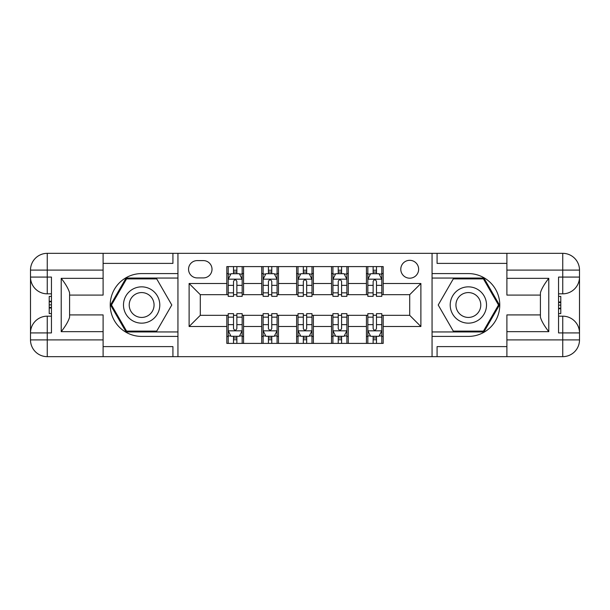 <?xml version="1.0" encoding="UTF-8"?>
<svg xmlns="http://www.w3.org/2000/svg" width="610" height="610" viewBox="0 0 610 610"><rect width="100%" height="100%" fill="white"/><g stroke="black" fill="none" stroke-linecap="round" stroke-linejoin="round"><path stroke-width="0.91" d="M409.714 260.317A8.937 8.937 0 0 0 400.785 269.254A8.937 8.937 0 0 0 409.714 278.19A8.937 8.937 0 0 0 418.651 269.254A8.937 8.937 0 0 0 409.714 260.317M506.895 263.39L437.08 263.39L437.08 253.341L432.055 253.341L432.055 273.585L468.358 273.585A31.415 31.415 0 0 1 499.773 305A31.415 31.415 0 0 1 468.358 336.415L432.055 336.415L432.055 356.659L432.055 253.341L177.945 253.341L177.945 356.659L506.895 356.659L506.895 339.907L562.748 339.907L562.748 332.923L558.554 332.923L558.554 277.077L562.748 277.077L562.748 270.093L506.895 270.093L506.895 278.335L548.786 278.335L548.786 331.665C544.318 325.931 541.52 321.096 540.407 317.154L540.407 292.846C541.52 288.904 544.318 284.069 548.786 278.335M197.213 277.916L203.351 277.916A8.654 8.654 0 0 0 212.013 269.254A8.654 8.654 0 0 0 203.351 260.6L197.213 260.6A8.654 8.654 0 0 0 188.551 269.254A8.654 8.654 0 0 0 197.213 277.916M226.813 326.502L189.115 326.502L189.115 283.498L226.813 283.498L226.813 294.668L200.286 294.668L200.286 315.332L226.813 315.332L226.813 343.399L383.187 343.399L383.187 315.332L409.714 315.332L409.714 294.668L383.187 294.668L383.187 283.498L420.885 283.498L420.885 326.502L383.187 326.502M383.187 283.498L383.187 266.6L226.813 266.6L226.813 283.498M366.435 266.6L366.435 294.668L367.83 294.668M373.137 294.668L376.484 294.668M381.791 294.668L383.187 294.668M366.435 294.668L346.884 294.668M331.527 266.6L331.527 294.668L332.923 294.668M338.23 294.668L341.585 294.668M331.527 294.668L311.985 294.668M296.62 266.6L296.62 294.668L298.015 294.668M303.322 294.668L306.677 294.668M296.62 294.668L277.077 294.668M261.713 266.6L261.713 294.668L263.116 294.668M268.415 294.668L271.77 294.668M261.713 294.668L242.17 294.668M226.813 294.668L228.209 294.668M233.516 294.668L236.863 294.668M226.813 315.332L228.209 315.332M233.516 315.332L236.863 315.332M242.17 315.332L243.565 315.332L243.565 343.399M263.116 315.332L243.565 315.332M268.415 315.332L271.77 315.332M277.077 315.332L278.473 315.332L278.473 343.399M298.015 315.332L278.473 315.332M303.322 315.332L306.677 315.332M311.985 315.332L313.38 315.332L313.38 343.399M332.923 315.332L313.38 315.332M338.23 315.332L341.585 315.332M346.884 315.332L348.287 315.332L348.287 343.399M367.83 315.332L348.287 315.332M373.137 315.332L376.484 315.332M381.791 315.332L383.187 315.332M243.565 266.6L243.565 294.668M226.813 273.585L228.209 273.585M233.516 273.585L236.863 273.585M242.17 273.585L243.565 273.585M226.813 336.415L228.209 336.415M233.516 336.415L236.863 336.415M242.17 336.415L243.565 336.415M261.713 315.332L261.713 343.399M278.473 266.6L278.473 294.668M261.713 273.585L263.116 273.585M268.415 273.585L271.77 273.585M277.077 273.585L278.473 273.585M261.713 336.415L263.116 336.415M268.415 336.415L271.77 336.415M277.077 336.415L278.473 336.415M296.62 315.332L296.62 343.399M296.62 336.415L298.015 336.415M303.322 336.415L306.677 336.415M311.985 336.415L313.38 336.415M313.38 266.6L313.38 294.668M296.62 273.585L298.015 273.585M303.322 273.585L306.677 273.585M311.985 273.585L313.38 273.585M331.527 315.332L331.527 343.399M331.527 336.415L332.923 336.415M338.23 336.415L341.585 336.415M346.884 336.415L348.287 336.415M348.287 266.6L348.287 294.668M331.527 273.585L332.923 273.585M338.23 273.585L341.585 273.585M346.884 273.585L348.287 273.585M366.435 315.332L366.435 343.399M366.435 336.415L367.83 336.415M373.137 336.415L376.484 336.415M381.791 336.415L383.187 336.415M366.435 273.585L367.83 273.585M373.137 273.585L376.484 273.585M381.791 273.585L383.187 273.585M200.286 294.668L189.115 283.498M200.286 315.332L189.115 326.502M420.885 283.498L409.714 294.668M420.885 326.502L409.714 315.332M236.863 270.23L233.516 270.23M242.17 292.846L236.863 292.846L236.863 296.346L242.17 296.346L242.17 279.311L239.379 273.722L230.999 273.722L228.209 279.311L228.209 296.346L233.516 296.346L233.516 292.846L228.209 292.846M228.209 279.311L228.209 266.6M242.17 279.311L242.17 266.6M233.516 273.722L233.516 266.6M236.863 266.6L236.863 273.722M236.863 292.846L236.863 281.401C235.75 279.25 234.629 279.25 233.516 281.401L233.516 292.846M233.516 339.77L236.863 339.77M228.209 317.154L233.516 317.154L233.516 313.654L228.209 313.654L228.209 330.689L230.999 336.278L239.379 336.278L242.17 330.689L242.17 313.654L236.863 313.654L236.863 317.154L242.17 317.154M242.17 330.689L242.17 343.399M228.209 330.689L228.209 343.399M236.863 336.278L236.863 343.399M233.516 343.399L233.516 336.278M233.516 317.154L233.516 328.599C234.629 330.75 235.742 330.75 236.863 328.599L236.863 317.154M271.77 270.23L268.415 270.23M277.077 292.846L271.77 292.846L271.77 296.346L277.077 296.346L277.077 279.311L274.286 273.722L265.907 273.722L263.116 279.311L263.116 296.346L268.415 296.346L268.415 292.846L263.116 292.846M263.116 279.311L263.116 266.6M277.077 279.311L277.077 266.6M268.415 273.722L268.415 266.6M271.77 266.6L271.77 273.722M271.77 292.846L271.77 281.401C270.657 279.25 269.536 279.25 268.415 281.401L268.415 292.846M306.677 270.23L303.322 270.23M311.985 292.846L306.677 292.846L306.677 296.346L311.985 296.346L311.985 279.311L309.186 273.722L300.814 273.722L298.015 279.311L298.015 296.346L303.322 296.346L303.322 292.846L298.015 292.846M298.015 279.311L298.015 266.6M311.985 279.311L311.985 266.6M303.322 273.722L303.322 266.6M306.677 266.6L306.677 273.722M306.677 292.846L306.677 281.401C305.557 279.25 304.443 279.25 303.322 281.401L303.322 292.846M341.585 270.23L338.23 270.23M346.884 292.846L341.585 292.846L341.585 296.346L346.884 296.346L346.884 279.311L344.093 273.722L335.713 273.722L332.923 279.311L332.923 296.346L338.23 296.346L338.23 292.846L332.923 292.846M332.923 279.311L332.923 266.6M346.884 279.311L346.884 266.6M338.23 273.722L338.23 266.6M341.585 266.6L341.585 273.722M341.585 292.846L341.585 281.401C340.464 279.25 339.351 279.25 338.23 281.401L338.23 292.846M268.415 339.77L271.77 339.77M263.116 317.154L268.415 317.154L268.415 313.654L263.116 313.654L263.116 330.689L265.907 336.278L274.286 336.278L277.077 330.689L277.077 313.654L271.77 313.654L271.77 317.154L277.077 317.154M277.077 330.689L277.077 343.399M263.116 330.689L263.116 343.399M271.77 336.278L271.77 343.399M268.415 343.399L268.415 336.278M268.415 317.154L268.415 328.599C269.536 330.75 270.649 330.75 271.77 328.599L271.77 317.154M303.322 339.77L306.677 339.77M298.015 317.154L303.322 317.154L303.322 313.654L298.015 313.654L298.015 330.689L300.814 336.278L309.186 336.278L311.985 330.689L311.985 313.654L306.677 313.654L306.677 317.154L311.985 317.154M311.985 330.689L311.985 343.399M298.015 330.689L298.015 343.399M306.677 336.278L306.677 343.399M303.322 343.399L303.322 336.278M303.322 317.154L303.322 328.599C304.443 330.75 305.557 330.75 306.677 328.599L306.677 317.154M338.23 339.77L341.585 339.77M332.923 317.154L338.23 317.154L338.23 313.654L332.923 313.654L332.923 330.689L335.713 336.278L344.093 336.278L346.884 330.689L346.884 313.654L341.585 313.654L341.585 317.154L346.884 317.154M346.884 330.689L346.884 343.399M332.923 330.689L332.923 343.399M341.585 336.278L341.585 343.399M338.23 343.399L338.23 336.278M338.23 317.154L338.23 328.599C339.343 330.75 340.464 330.75 341.585 328.599L341.585 317.154M376.484 270.23L373.137 270.23M381.791 292.846L376.484 292.846L376.484 296.346L381.791 296.346L381.791 279.311L379.001 273.722L370.621 273.722L367.83 279.311L367.83 296.346L373.137 296.346L373.137 292.846L367.83 292.846M367.83 279.311L367.83 266.6M381.791 279.311L381.791 266.6M373.137 273.722L373.137 266.6M376.484 266.6L376.484 273.722M376.484 292.846L376.484 281.401C375.371 279.25 374.258 279.25 373.137 281.401L373.137 292.846M373.137 339.77L376.484 339.77M367.83 317.154L373.137 317.154L373.137 313.654L367.83 313.654L367.83 330.689L370.621 336.278L379.001 336.278L381.791 330.689L381.791 313.654L376.484 313.654L376.484 317.154L381.791 317.154M381.791 330.689L381.791 343.399M367.83 330.689L367.83 343.399M376.484 336.278L376.484 343.399M373.137 343.399L373.137 336.278M373.137 317.154L373.137 328.599C374.25 330.75 375.371 330.75 376.484 328.599L376.484 317.154M132.568 289.277A18.148 18.148 0 0 0 125.919 314.074A18.148 18.148 0 0 0 150.716 320.723A18.148 18.148 0 0 0 157.357 295.926A18.148 18.148 0 0 0 132.568 289.277M135.428 294.241A12.429 12.429 0 0 0 130.875 311.214A12.429 12.429 0 0 0 147.856 315.759A12.429 12.429 0 0 0 152.401 298.786A12.429 12.429 0 0 0 135.428 294.241M171.791 305L156.717 331.108L126.567 331.108L111.493 305L126.567 278.892L156.717 278.892L171.791 305M459.284 320.723A18.148 18.148 0 0 0 484.081 314.074A18.148 18.148 0 0 0 477.432 289.277A18.148 18.148 0 0 0 452.643 295.926A18.148 18.148 0 0 0 459.284 320.723M462.144 315.759A12.429 12.429 0 0 0 479.124 311.214A12.429 12.429 0 0 0 474.572 294.241A12.429 12.429 0 0 0 457.599 298.786A12.429 12.429 0 0 0 462.144 315.759M453.283 278.892L483.433 278.892L498.507 305L483.433 331.108L453.283 331.108L438.209 305L453.283 278.892M103.105 339.907L103.105 356.659L47.252 356.659A16.752 16.752 0 0 1 30.5 339.907L47.252 339.907L47.252 332.923L51.446 332.923L51.446 277.077L47.252 277.077L47.252 253.341L103.105 253.341L103.105 270.093L30.5 270.093L30.5 339.907A16.752 16.752 0 0 0 47.252 356.659L47.252 339.907L103.105 339.907L103.105 331.665L61.213 331.665L61.213 278.335C65.682 284.069 68.48 288.904 69.593 292.846L69.593 317.154C68.48 321.096 65.682 325.931 61.213 331.665M103.105 263.39L172.92 263.39L172.92 253.341L177.945 253.341L177.945 273.585L141.642 273.585A31.415 31.415 0 0 0 110.227 305A31.415 31.415 0 0 0 141.642 336.415L177.945 336.415L177.945 356.659L103.105 356.659M61.213 278.335L103.105 278.335L103.105 270.093M103.105 278.335L103.105 295.087L69.593 295.087M69.593 314.912L103.105 314.912L103.105 331.665M172.92 253.341L103.105 253.341M30.5 332.923A16.752 16.752 0 0 1 47.252 316.171A16.752 16.752 0 0 0 30.5 332.923L47.252 332.923L47.252 316.171L51.446 316.171M51.446 293.829L47.252 293.829L47.252 277.077L30.5 277.077A16.752 16.752 0 0 0 47.252 293.829A16.752 16.752 0 0 1 30.5 277.077M172.92 356.659L172.92 346.61L103.105 346.61M47.252 253.341A16.752 16.752 0 0 0 30.5 270.093A16.752 16.752 0 0 1 47.252 253.341M177.945 278.053L126.079 278.053L110.524 305L126.079 331.947L177.945 331.947M51.446 296.407L49.212 296.407L49.212 307.463L51.446 307.463M49.212 304.863L51.446 304.863M49.212 301.782L51.446 301.782M49.212 301.279L51.446 301.279M49.212 307.463L49.212 313.593L51.446 313.593M49.212 308.012L51.446 308.012M548.786 331.665L506.895 331.665L506.895 339.907M506.895 331.665L506.895 314.912L540.407 314.912M506.895 270.093L506.895 253.341L562.748 253.341A16.752 16.752 0 0 1 579.5 270.093L579.5 339.907A16.752 16.752 0 0 1 562.748 356.659L506.895 356.659M540.407 295.087L506.895 295.087L506.895 278.335M437.08 253.341L506.895 253.341M579.5 277.077A16.752 16.752 0 0 1 562.748 293.829A16.752 16.752 0 0 0 579.5 277.077L562.748 277.077L562.748 293.829L558.554 293.829M558.554 316.171L562.748 316.171L562.748 332.923L579.5 332.923A16.752 16.752 0 0 0 562.748 316.171A16.752 16.752 0 0 1 579.5 332.923M437.08 356.659L437.08 346.61L506.895 346.61M432.055 331.947L483.921 331.947L499.476 305L483.921 278.053L432.055 278.053M558.554 313.593L560.788 313.593L560.788 302.537L558.554 302.537M560.788 305.137L558.554 305.137M560.788 308.218L558.554 308.218M560.788 308.721L558.554 308.721M560.788 302.537L560.788 296.407L558.554 296.407M560.788 301.988L558.554 301.988M261.713 326.502L243.565 326.502M261.713 283.498L243.565 283.498M296.62 283.498L278.473 283.498M296.62 326.502L278.473 326.502M331.527 283.498L313.38 283.498M331.527 326.502L313.38 326.502M366.435 283.498L348.287 283.498M366.435 326.502L348.287 326.502M242.101 279.166L228.277 279.166M228.209 274.058L230.832 274.058M239.547 274.058L242.17 274.058M233.516 285.358L228.209 285.358M242.17 285.358L236.863 285.358M236.863 272.014L233.516 272.014M228.277 330.833L242.101 330.833M242.17 335.942L239.547 335.942M230.832 335.942L228.209 335.942M236.863 324.642L242.17 324.642M228.209 324.642L233.516 324.642M233.516 337.986L236.863 337.986M277.009 279.166L263.185 279.166M263.116 274.058L265.739 274.058M274.447 274.058L277.077 274.058M268.415 285.358L263.116 285.358M277.077 285.358L271.77 285.358M271.77 272.014L268.415 272.014M311.908 279.166L298.092 279.166M298.015 274.058L300.646 274.058M309.354 274.058L311.985 274.058M303.322 285.358L298.015 285.358M311.985 285.358L306.677 285.358M306.677 272.014L303.322 272.014M346.815 279.166L332.991 279.166M332.923 274.058L335.553 274.058M344.261 274.058L346.884 274.058M338.23 285.358L332.923 285.358M346.884 285.358L341.585 285.358M341.585 272.014L338.23 272.014M263.185 330.833L277.009 330.833M277.077 335.942L274.447 335.942M265.739 335.942L263.116 335.942M271.77 324.642L277.077 324.642M263.116 324.642L268.415 324.642M268.415 337.986L271.77 337.986M298.092 330.833L311.908 330.833M311.985 335.942L309.354 335.942M300.646 335.942L298.015 335.942M306.677 324.642L311.985 324.642M298.015 324.642L303.322 324.642M303.322 337.986L306.677 337.986M332.991 330.833L346.815 330.833M346.884 335.942L344.261 335.942M335.553 335.942L332.923 335.942M341.585 324.642L346.884 324.642M332.923 324.642L338.23 324.642M338.23 337.986L341.585 337.986M381.723 279.166L367.899 279.166M367.83 274.058L370.453 274.058M379.168 274.058L381.791 274.058M373.137 285.358L367.83 285.358M381.791 285.358L376.484 285.358M376.484 272.014L373.137 272.014M367.899 330.833L381.723 330.833M381.791 335.942L379.168 335.942M370.453 335.942L367.83 335.942M376.484 324.642L381.791 324.642M367.83 324.642L373.137 324.642M373.137 337.986L376.484 337.986M562.748 356.659A16.752 16.752 0 0 0 579.5 339.907L562.748 339.907L562.748 356.659M562.748 253.341L562.748 270.093L579.5 270.093A16.752 16.752 0 0 0 562.748 253.341"/></g></svg>

